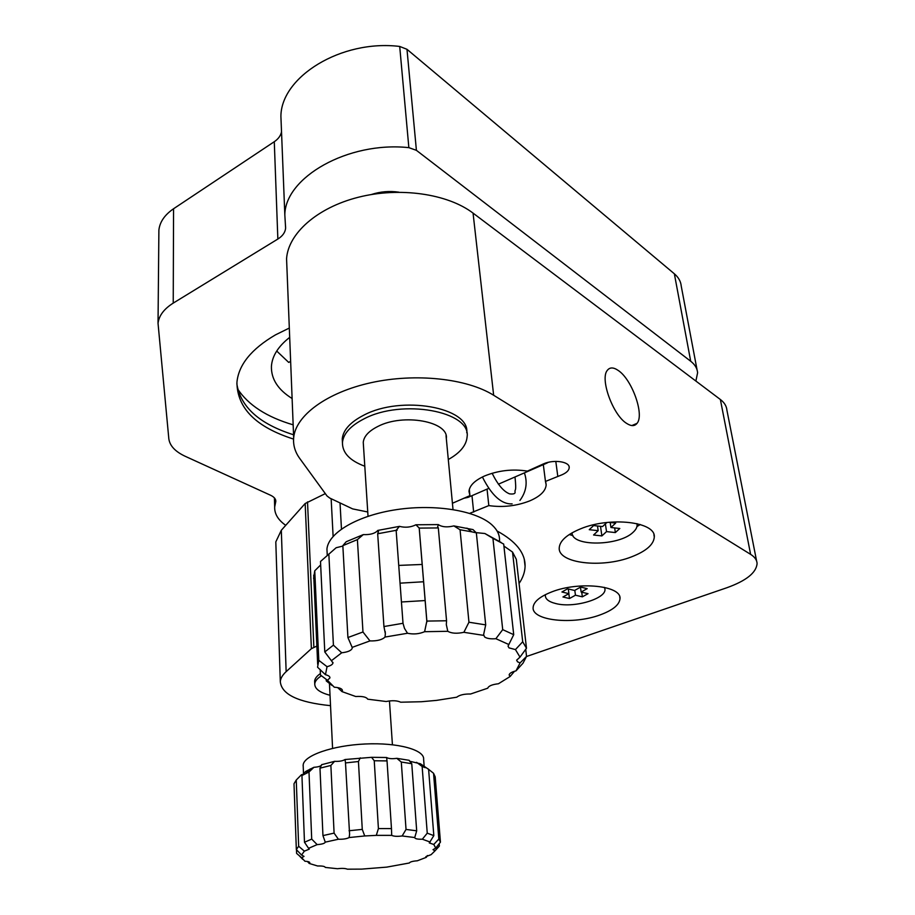 <?xml version="1.0" encoding="UTF-8"?>
<svg xmlns="http://www.w3.org/2000/svg" width="915" height="915" viewBox="0 0 915 915"><rect width="100%" height="100%" fill="white"/><g stroke="black" fill="none" stroke-linecap="round" stroke-linejoin="round"><path stroke-width="1.37" d="M398.963 192.196C389.55 190.789 380.32 191.578 371.273 194.552M293.566 439.086C256.04 427.099 237.157 408.204 236.928 382.401C238.563 364.822 251.419 348.97 275.507 334.856L289.312 328.05M289.769 339.476L289.277 337.669M290.638 361.356L288.705 362.409L276.707 351.028M281.282 125.847L280.905 116.354C281.008 76.929 341.123 39.276 399.706 46.448L406.981 49.307L674.355 273.802C678.53 277.371 680.829 281.477 681.24 286.132L697.047 369.774M285.72 525.324C278.08 519.949 274.397 513.818 274.683 506.921L275.804 501.42C275.884 498.995 274.111 496.925 270.508 495.221L185.276 456.322C175.268 451.644 169.79 445.811 168.829 438.811L158.032 323.269C158.981 315.618 164.048 308.893 173.232 303.105L277.851 239.044C282.621 236.047 285.206 232.41 285.617 228.155L284.828 214.922C285.034 177.464 347.849 141.139 408.856 147.647L416.405 150.334L690.711 361.253C694.965 364.57 697.253 368.413 697.607 372.771L695.88 381.04M158.855 234.023L158.89 230.042C159.816 221.922 164.711 214.831 173.564 208.757L274.283 141.711C278.297 139 280.711 135.695 281.523 131.829M293.555 434.774C259.38 423.954 240.473 406.958 236.836 383.774M237.66 389.012C248.377 405.162 266.883 417.103 293.155 424.834M289.689 337.361C278.274 346.339 272.19 355.946 271.435 366.183C271.023 378.89 277.92 389.676 292.114 398.517M321.428 675.819C317.253 678.427 315.023 681.115 314.76 683.905C314.703 688.812 319.793 692.598 330.018 695.274M320.387 673.6C316.796 676.048 314.874 678.553 314.634 681.126L314.691 682.533M329.457 683.436L332.58 748.344M446.314 438.56C449.036 421.529 403.321 413.042 377.826 426.47C368.756 431.045 363.896 436.341 363.255 442.322L363.449 445.228M448.293 459.524C460.119 452.925 466.387 445.342 467.108 436.787C471.259 411.35 402.143 398.471 363.93 418.91C350.582 425.772 343.422 433.607 342.462 442.437C342.233 452.696 349.679 460.622 364.799 466.238M466.753 432.761C470.138 407.45 401.548 394.903 363.69 415.227C350.365 422.101 343.216 429.959 342.256 438.811L342.439 442.803M618.231 370.461C613.496 367.201 609.882 367.144 607.377 370.278C599.702 378.707 612.913 415.204 626.706 423.439C631.247 426.344 634.69 426.31 637.046 423.336C644.606 414.735 631.968 379.393 618.231 370.461M469.315 489.411L469.933 495.633L468.995 491.412C469.475 485.648 474.645 480.512 484.481 476.017C498.343 470.413 512.652 468.777 527.429 471.111L543.407 463.916C553.632 459.204 569.851 461.595 569.221 467.645C569.016 470.367 566.591 472.758 561.947 474.805L545.466 481.439L546.163 484.893C545.649 491.046 540.17 496.388 529.728 500.894C516.472 506.041 502.838 507.608 488.816 505.595L487.055 489.113M631.51 556.869C601.967 568.524 557.944 563.4 559.225 547.902C559.706 540.891 566.82 534.532 580.545 528.836C610.133 516.403 655.826 521.779 654.294 536.991C653.733 544.574 646.139 551.196 631.51 556.869M572.95 535.618L569.244 534.543M599.92 614.971C572.939 625.014 531.798 620.713 533.113 607.526C533.571 601.761 539.861 596.511 551.985 591.811C579.023 581.139 621.582 585.68 620.004 598.639C619.466 604.838 612.775 610.271 599.92 614.971M519.068 583.484C522.9 577.834 524.913 572.104 525.084 566.282C525.347 553.095 516.003 541.325 497.062 530.986M367.75 511.977L352.652 508.9L329.755 498.057L327.055 495.999L299.743 458.461C295.042 451.999 293.017 445.09 293.669 437.725C295.591 415.696 326.552 392.455 371.09 382.687C415.559 372.874 466.902 378.467 493.654 395.257L750.609 554.353C754.738 556.949 756.888 559.991 757.082 563.457C756.431 572.63 746.365 580.716 726.899 587.727L526.502 656.501M286.91 267.5L286.567 258.716C288.191 233.622 316.922 207.716 358.325 197.263C399.672 186.752 447.641 193.728 473.055 213.115L720.368 399.5C724.394 402.577 726.579 406.146 726.91 410.195L756.602 560.998M330.498 705.659C298.187 702.423 281.454 694.394 280.299 681.561C280.619 678.244 282.563 674.95 286.143 671.656L311.386 648.678L316.624 646.196M275.907 544.848L275.804 541.909L281.317 530.277L305.164 503.513L325.317 493.62M488.816 505.595L469.704 513.361M452.422 503.261L469.933 495.633M640.248 524.501L636.943 526.571M543.316 464.648L545.466 481.439M555.805 461.377L557.773 476.2M545.432 594.624C544.814 598.719 548.291 601.704 555.828 603.568C575.386 608.761 610.591 597.221 604.255 587.327M582.352 596.832L588.036 593.686L581.116 592.028L587.19 588.642L580.636 587.064L574.574 590.472L567.563 588.791L561.924 591.994L568.913 593.641L562.954 596.992L569.485 598.524L575.455 595.196L582.352 596.832L581.723 592.177M574.803 590.335L575.455 595.196M568.844 593.686L569.485 598.524M568.295 588.974L568.913 593.641M580.465 587.156L581.116 592.028M572.115 532.804C571.406 546.781 618.963 546.278 633.123 532.267C636.314 529.35 637.595 526.468 636.943 523.62M606.862 522.499L602.55 526.56L593.595 525.553L589.26 529.693L598.17 530.677L593.572 535L601.887 535.916L606.531 531.604L615.36 532.576L619.81 528.493L610.934 527.498L615.681 523.083L608.738 522.305M610.191 522.465L610.934 527.498M614.663 527.909L615.36 532.576M605.387 523.883L606.531 531.604M600.503 526.331L601.887 535.916M597.495 525.999L598.17 530.677M407.507 633.26L385.021 637.057L385.352 633.74L383.934 626.546L403.012 623.287L404.487 628.399L407.507 633.26C413.534 634.518 419.23 634.004 424.606 631.693L426.859 621.079L419.23 528.104L415.936 524.775C410.789 527.326 405.299 527.864 399.466 526.365L396.138 530.323L377.678 533.765L378.398 531.26L377.815 530.414C375.116 533.491 370.289 534.886 363.324 534.6L346.202 541.737L342.839 545.649L357.399 539.61L362.969 631.979L369.969 640.912L352.161 647.385L347.917 637.538L342.839 545.649M399.466 526.365L377.815 530.414M466.902 528.127L471.82 531.832L476.349 532.873L472.998 529.591L453.851 525.908C447.241 527.498 442.094 527.074 438.399 524.661L437.644 526.685L438.319 527.932L419.23 528.104M438.319 524.592L415.936 524.775M383.934 626.546L377.678 533.765M396.138 530.323L403.012 623.287M426.859 621.079L446.554 620.77L446.314 624.59L447.801 631.304L424.606 631.693M438.319 527.932L446.554 620.77M342.862 546.072L336.148 547.73L320.502 561.49L324.779 651.949L333.415 645.144L341.707 652.784L331.413 660.721L324.779 651.949M501.111 542.446L484.87 533.514L476.006 532.633M447.801 631.304L447.87 631.35C451.667 633.455 456.997 633.775 463.871 632.311L468.949 622.223L485.705 624.876L483.6 634.667L484.664 637.023C487.009 638.556 490.737 639.116 495.884 638.704L502.712 629.634L513.715 634.678L508.042 646.127L508.98 647.866L515.442 649.581L522.705 641.77L512.526 552.054L503.902 546.049M402.52 601.921L425.178 600.56M397.179 530.151L395.806 530.368M468.949 622.223L460.062 529.762L453.851 525.908M502.712 629.634L492.922 538.329L484.87 533.514M522.705 641.77L526.48 648.255L519.995 657.13L516.632 660.173L517.513 661.808L520.097 662.918L526.537 656.398L525.713 649.17M526.537 656.398L522.991 663.203L515.991 670.878C511.771 671.93 509.495 673.28 509.14 674.915L510.09 676.528L514.058 671.85M401.113 583.095L423.634 581.757M499.521 540.696C499.83 535.138 497.383 529.934 492.156 525.073C476.898 510.787 435.734 503.753 396.767 509.598C357.754 515.339 328.474 532.61 326.941 548.989L327.204 554.193M320.662 564.91L314.76 570.8L313.605 578.463M363.324 534.6L357.399 539.61M471.82 531.832L460.062 529.762M513.715 634.678L503.685 544.07L492.922 538.329M526.48 648.255L516.3 559.317L512.526 552.054M332.076 685.495L326.289 680.943L326.22 679.445M320.204 669.517L320.456 675.03L327.478 680.291L334.295 687.211C339.625 687.588 342.336 688.743 342.439 690.676L341.993 691.603L355.718 696.509C362.454 696.121 366.446 697.013 367.704 699.186L386.164 701.508C392.306 700.295 397.156 700.524 400.701 702.205L421.346 701.736L436.535 700.387L456.734 697.207C459.547 694.965 464.179 693.89 470.619 693.993L487.752 688.194C488.553 685.964 492.121 684.489 498.469 683.745L510.09 676.528M317.562 667.218L318.797 660.344L327.032 666.68L325.466 674.721L317.562 667.218M314.76 570.8L318.797 660.344M328.84 553.987L333.415 645.144M347.917 637.538L362.969 631.979M476.349 532.873L485.705 624.876M337.635 687.577L341.993 691.603M483.635 635.365L463.871 632.311M508.923 644.56L495.884 638.704M519.995 657.13L515.442 649.581M515.991 670.878L520.097 662.918M399.798 565.367L422.215 564.452M369.969 640.912C377.174 641.095 382.196 639.802 385.021 637.057M341.707 652.784C347.906 652.075 351.417 650.531 352.241 648.152L352.161 647.385M327.032 666.68C330.635 665.754 332.614 664.519 332.969 662.975L331.413 660.721M327.478 680.291L329.926 677.901C330.018 676.517 328.531 675.453 325.466 674.721M391.7 835.372L376.305 835.372L378.41 828.567L391.471 828.59L391.7 835.372C393.839 836.402 397.327 836.596 402.154 835.967L406.031 829.436L401.296 762.035L396.813 758.329C392.1 758.993 388.703 758.729 386.599 757.506L387.034 760.914L374.246 760.754L371.57 757.323L345.058 759.519C342.736 760.948 339.248 761.555 334.593 761.337L321.783 764.665C321.176 766.095 318.546 766.976 313.902 767.308L305.564 771.505L301.939 775.543L308.996 772.008L311.706 839.089L317.15 844.614L308.584 848.319L304.478 842.258L301.939 775.543M386.599 757.506L371.57 757.323M396.813 758.329L409.131 760.308L411.761 763.705L401.296 762.035M378.41 828.567L374.246 760.754M387.034 760.914L391.471 828.59M406.031 829.436L416.691 830.809L414.747 837.545L402.154 835.967M411.761 763.705L416.691 830.809M303.025 774.41L301.47 774.731L296.254 780.015L294.001 783.766L296.334 849.577L298.656 846.249L304.363 851.144L301.573 855.033L296.334 849.577M420.431 763.773L428.609 769.343L420.431 763.773L409.565 761.211M414.747 837.545L414.735 837.625C415.067 838.826 417.606 839.341 422.353 839.204L427.248 833.165L433.824 835.624L429.295 842.944L433.779 844.465L438.823 839.032L433.55 773.278L427.614 768.543M427.248 833.165L422.135 766.484L416.577 762.321M438.823 839.032L440.447 842.143L435.746 848.079L433.012 849.669L435.002 850.847L439.372 846.032L439.177 843.641M435.002 850.847L431.102 854.656L425.864 856.646L426.299 857.344L427.408 855.536M426.299 857.344L417.354 860.786C412.711 861.118 410.046 861.861 409.337 862.994L386.725 867.123L361.654 869.113L347.368 869.181C345.252 868.312 341.97 868.163 337.498 868.724L325.282 867.42C324.859 866.322 322.297 865.853 317.596 865.99L309.224 863.451L309.808 862.765C309.75 861.93 308.115 861.415 304.901 861.221L301.744 857.767L304.02 856.371L301.573 855.033M313.902 767.308L308.996 772.008M334.593 761.337L330.875 765.455L319.987 768.165L321.783 764.54M360.27 757.86L358.44 761.52L345.493 762.927L345.058 759.519M425.235 767.685L422.135 766.484M440.447 842.143L435.185 776.824L433.55 773.278M302.808 859.425L299.308 855.777M296.483 849.715L296.609 853.42L301.744 857.767M296.254 780.015L298.656 846.249M304.478 842.258L311.706 839.089M322.949 835.601L334.089 833.119L338.39 839.238L325.248 842.143L322.949 835.601L319.987 768.165M330.875 765.455L334.089 833.119M349.038 830.751L362.271 829.39L364.719 835.955L349.13 837.557L349.599 834.297L345.493 762.927M358.44 761.52L362.271 829.39M428.609 769.343L433.824 835.624M439.372 846.032L437.61 848.011M307.44 861.484L309.224 863.451M430.153 842.052L422.353 839.204M435.746 848.079L433.779 844.465M424.205 766.85L423.622 759.347C424.754 749.854 397.934 742.42 365.234 743.987C332.545 745.428 303.803 755.481 303.162 764.997L303.128 765.866M364.719 835.955L376.305 835.372M338.39 839.238C343.159 839.375 346.739 838.815 349.13 837.557M317.15 844.614C321.908 844.27 324.608 843.481 325.237 842.246L325.248 842.143M304.363 851.144L309.259 849.154L308.584 848.319M488.656 488.416L468.045 497.383L463.676 498.298M549.766 462.006L546.564 462.784M408.856 147.647L399.706 46.448M416.405 150.334L406.981 49.307M277.851 239.044L274.283 141.711M173.232 303.105L173.564 208.757M275.575 502.529L275.484 499.544M690.711 361.253L674.355 273.802M473.055 213.115L493.654 395.257M340.025 502.918L341.467 529.042M331.15 498.721L333.117 536.407M307.52 501.889L313.868 647.26M305.164 503.513L311.386 648.678M281.317 530.277L286.143 671.656M720.368 399.5L750.609 554.353M471.98 495.667L473.65 512.068M284.828 214.922L280.905 116.354M285.617 228.155L285.526 225.971M158.032 323.269L158.89 230.042M275.804 501.42L275.781 500.642M274.683 506.921L274.397 497.874M314.76 683.905L314.634 681.126M342.462 442.437L342.256 438.811M569.073 466.604L569.221 467.645M524.249 559.134L525.084 566.282M286.567 258.716L293.669 437.725M275.804 541.909L280.299 681.561M619.741 596.855L620.004 598.639M653.905 534.623L654.294 536.991M545.855 482.548L546.163 484.893M631.865 425.567L637.046 423.336M419.173 527.806L426.893 621.96M313.696 575.169L317.677 664.267M446.04 435.609L453.017 509.518M363.255 442.322L368.024 516.277M326.941 548.989L327.25 555.188M378.398 531.26L378.444 531.958M385.192 631.499L385.352 633.74M352.206 647.511L352.241 648.152M332.934 662.391L332.969 662.975M310.162 768.966L306.079 773.312M389.458 700.936L392.421 744.719M303.162 764.997L303.506 773.896M349.553 833.348L349.599 834.297M306.228 772.489L306.262 773.129M498.378 484.195L547.307 462.921M492.121 473.261C497.817 484.744 503.639 491.607 509.609 493.871C513.704 494.34 515.511 493.643 515.031 491.767C514.665 488.713 516.735 493.162 514.996 476.967M519.937 500.425C526.239 491.847 527.726 482.663 524.398 472.872M512.114 503.868C501.58 504.44 491.675 495.473 482.399 476.978"/></g></svg>
